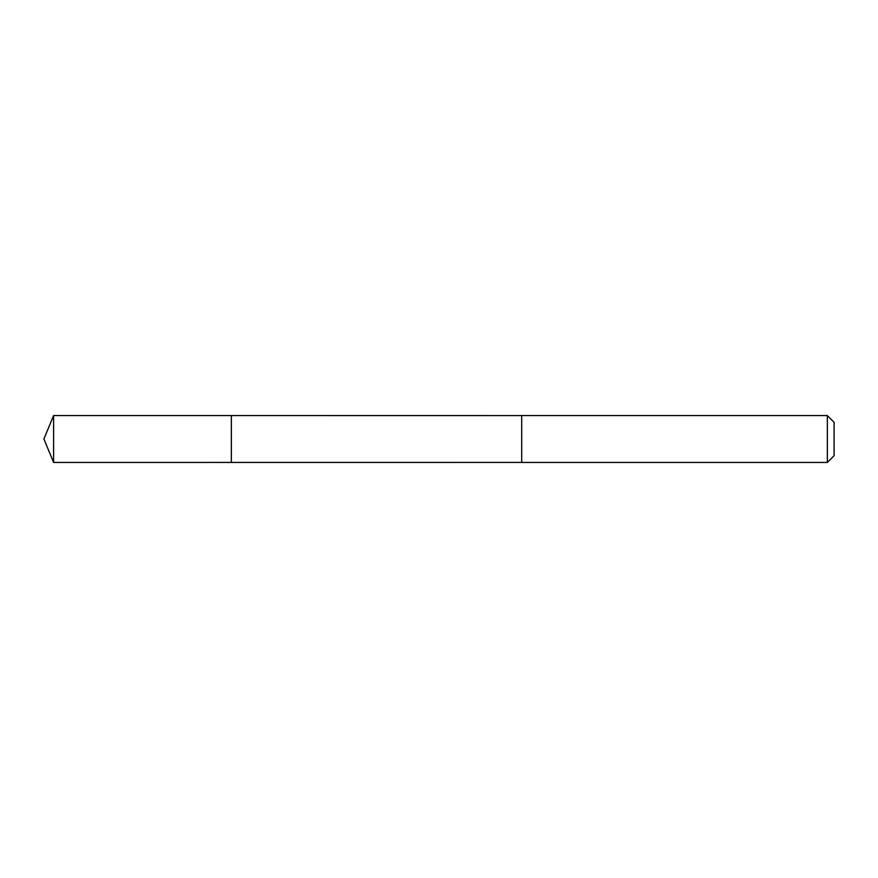<?xml version="1.0" encoding="UTF-8"?>
<svg xmlns="http://www.w3.org/2000/svg" width="878" height="878" viewBox="0 0 878 878"><rect width="100%" height="100%" fill="white"/><g stroke="black" fill="none" stroke-linecap="round" stroke-linejoin="round"><path stroke-width="1.32" d="M231.342 462.432L231.342 415.568L53.602 415.568L53.602 462.432L231.342 462.432L231.342 415.568L521.697 415.579L521.697 462.421L53.602 462.432L43.9 439L53.602 462.432M521.697 446.145L521.697 462.432L827.339 462.432L827.339 415.568L521.697 415.568L521.697 446.145M827.339 415.568L834.1 422.329L834.1 455.671L827.339 462.432M43.9 439L53.602 415.568"/></g></svg>
